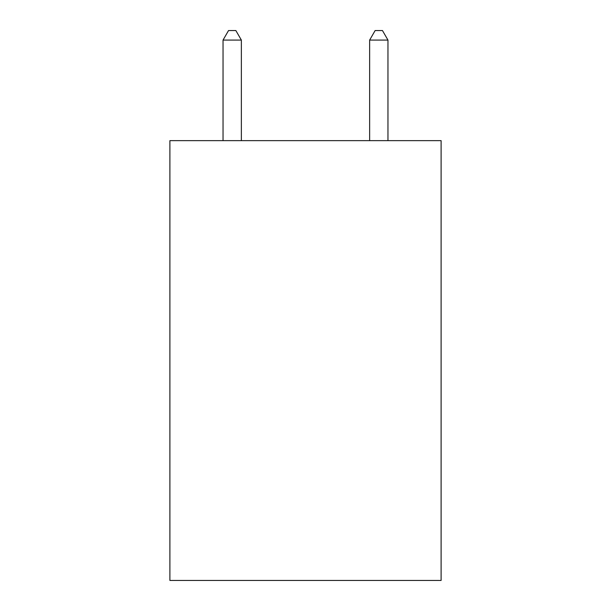 <?xml version="1.0" encoding="UTF-8"?>
<svg xmlns="http://www.w3.org/2000/svg" width="611" height="611" viewBox="0 0 611 611"><rect width="100%" height="100%" fill="white"/><g stroke="black" fill="none" stroke-linecap="round" stroke-linejoin="round"><path stroke-width="0.92" d="M441.104 140.645L441.104 580.45L169.896 580.45L169.896 140.645L441.104 140.645M241.36 140.645L241.36 40.082L223.038 40.082L223.038 140.645M223.038 40.082L228.537 30.55L235.861 30.55L241.36 40.082M387.962 140.645L387.962 40.082L369.64 40.082L369.64 140.645M369.64 40.082L375.139 30.55L382.463 30.55L387.962 40.082"/></g></svg>
